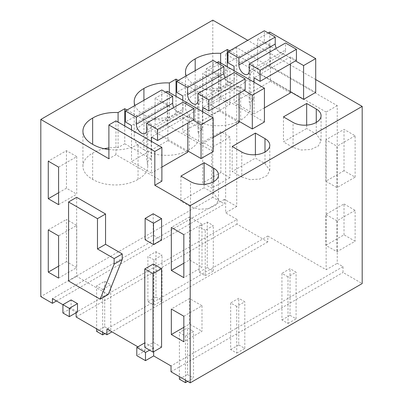 <?xml version="1.0" encoding="UTF-8"?>
<svg xmlns="http://www.w3.org/2000/svg" width="403" height="403" viewBox="0 0 403 403"><rect width="100%" height="100%" fill="white"/><g stroke="black" fill="none" stroke-linecap="round" stroke-linejoin="round"><path stroke-width="0.3" stroke-dasharray="2.02 1.51" d="M212.804 20.15L212.804 197.304L224.411 204.009L224.411 199.344L236.737 206.462L236.737 47.619L337.246 105.646L337.246 263.325L343.008 266.65L343.008 272.478L362.186 283.551M315.705 79.562L247.754 40.325M355.124 177.144L355.124 135.766L344.021 129.358L325.851 139.846L336.953 146.254L336.953 187.632L355.124 177.144L344.021 170.731L344.021 129.358M344.021 234.833L344.021 203.948L325.851 214.436L325.851 245.321L336.953 251.734L355.124 241.246L344.021 234.833L325.851 245.321M344.021 203.948L355.124 210.356L355.124 241.246M220.879 172.479L220.879 131.69L229.962 136.934L229.962 177.723L220.879 172.479L202.709 182.972L202.709 142.178L211.797 147.422L211.797 188.216L202.709 182.972M220.879 62.923L220.879 99.052L229.962 104.296L211.797 114.79L202.709 109.545L202.709 73.411L220.879 62.923L229.962 68.167L229.962 104.296M343.008 266.65L171.018 365.949M171.018 371.778L343.008 272.478M137.897 346.827L144.969 350.912L136.793 355.632M62.918 304.703L76.142 312.34L237.029 219.449L237.029 224.113L267.814 241.886L267.814 236.057L106.926 328.949M267.814 236.057L326.143 269.733L337.246 263.325M337.246 105.646L326.143 112.054L326.143 269.733M236.737 47.619L225.635 54.027L326.143 112.054M236.737 206.462L225.635 212.87L225.635 54.027M224.411 199.344L52.42 298.643M237.029 219.449L225.635 212.87M56.455 300.976L224.411 204.009M212.804 197.304L40.814 296.603M161.885 181.189L115.958 154.676L108.891 158.757M315.705 92.383L269.783 65.865L257.668 72.857L257.668 39.061L295.495 60.898M290.372 91.738L257.668 72.857M253.724 64.752L249.256 67.336L249.256 102.382L253.724 99.798L253.724 64.752L229.584 50.818M186.206 75.86A31.404 18.13 0 0 0 195.188 85.098A31.404 18.13 0 0 0 240.601 85.098A31.404 18.13 0 0 0 250.308 71.991A31.404 18.13 0 0 0 249.256 67.336M213.157 151.588L167.235 125.071L155.12 132.063L155.12 98.267L192.946 120.104M187.823 150.944L155.12 132.063M239.1 121.343L206.396 102.463L206.396 68.661L244.218 90.499M264.433 121.983L218.507 95.471L206.396 102.463M108.891 149.523A31.404 18.13 0 0 0 138.048 144.304A31.404 18.13 0 0 0 147.76 131.197A31.404 18.13 0 0 0 146.707 126.542L151.175 123.958L151.175 159.004L146.707 161.588L146.707 126.542M127.036 110.024L151.175 123.958M134.929 105.465A31.404 18.13 0 0 0 143.916 114.699A31.404 18.13 0 0 0 189.324 114.699A31.404 18.13 0 0 0 199.032 101.591A31.404 18.13 0 0 0 197.979 96.937L197.979 131.983L202.447 129.403L202.447 94.357L197.979 96.937M178.307 80.419L202.447 94.357M355.124 135.766L336.953 146.254M344.021 170.731L325.851 181.219L325.851 139.846M325.851 181.219L336.953 187.632M355.124 210.356L336.953 220.849L336.953 251.734M336.953 220.849L325.851 214.436M220.879 131.69L202.709 142.178M229.962 177.723L211.797 188.216M229.962 136.934L211.797 147.422M220.879 99.052L202.709 109.545M229.962 68.167L211.797 78.656L211.797 114.79M211.797 78.656L202.709 73.411M144.969 350.912L144.969 342.746L153.664 347.764L153.664 351.723M76.142 312.34L76.142 312.738M161.578 347.154L153.357 342.404L144.773 347.361M153.357 263.97L153.357 342.404M161.578 239.926L153.205 235.095L145.13 239.755M153.205 213.766L153.205 235.095M108.211 294.538L76.646 276.312L76.646 197.314M77.492 311.952L71.094 308.26L71.094 299.938M153.664 347.764L149.568 350.126M267.814 241.886L111.974 331.86M237.029 224.113L76.142 317M115.958 154.676L115.958 120.875M268.191 32.986L257.668 39.061M269.783 65.865L269.783 32.069M227.297 66.747L227.297 84.544L220.632 88.393A31.404 18.13 0 0 0 195.188 93.929A31.404 18.13 0 0 0 185.481 107.037A31.404 18.13 0 0 0 195.188 120.144A31.404 18.13 0 0 0 240.601 120.144A31.404 18.13 0 0 0 250.308 107.037A31.404 18.13 0 0 0 249.256 102.382M240.601 120.144L240.601 85.098M195.188 120.144L195.188 85.098M195.188 93.929L195.188 70.671M220.632 88.393L220.632 62.898M227.297 84.544L253.724 99.798M306.673 125.126L306.673 128.492L283.46 141.896L293.046 147.433L301.454 150.022L310.935 149.488L318.305 145.997L321.065 140.733L316.264 134.028L306.673 128.492M283.46 116.885L283.46 141.896M165.643 92.191L155.12 98.267M167.235 125.071L167.235 91.274M241.775 177.038L250.177 179.627L259.663 179.088L267.028 175.597L269.788 170.333L264.988 163.633L255.401 158.097L232.183 171.502L241.775 177.038L241.775 152.022M232.183 146.491L232.183 171.502M255.401 154.727L255.401 158.097M216.92 62.586L206.396 68.661M218.507 95.471L218.507 61.669M204.125 184.332L204.125 187.702L180.912 201.102L190.498 206.638L198.906 209.233L208.386 208.694L215.756 205.203L218.517 199.938L213.711 193.233L204.125 187.702M180.912 176.091L180.912 201.102M104.155 148.717A31.404 18.13 0 0 0 92.64 153.135A31.404 18.13 0 0 0 82.932 166.243A31.404 18.13 0 0 0 92.64 179.35A31.404 18.13 0 0 0 138.048 179.35A31.404 18.13 0 0 0 147.76 166.243A31.404 18.13 0 0 0 146.707 161.588M138.048 179.35L138.048 144.304M92.64 179.35L92.64 153.135M124.749 125.953L124.749 143.75L118.084 147.599A31.404 18.13 0 0 0 108.891 147.916M118.084 147.599L118.084 122.104M124.749 143.75L151.175 159.004M176.025 96.347L176.025 114.145L169.356 117.993A31.404 18.13 0 0 0 143.916 123.53A31.404 18.13 0 0 0 134.209 136.637A31.404 18.13 0 0 0 143.916 149.745L143.916 114.699M143.916 123.53L143.916 100.276M169.356 117.993L169.356 92.499M176.025 114.145L202.447 129.403M143.916 149.745A31.404 18.13 0 0 0 189.324 149.745A31.404 18.13 0 0 0 199.032 136.637A31.404 18.13 0 0 0 197.979 131.983M189.324 149.745L189.324 114.699M183.833 234.662L201.999 224.169L189.496 216.95L171.325 227.438M201.999 224.169L201.999 267.164L183.833 277.657M183.833 263.214L189.496 259.945L201.999 267.164M189.496 259.945L189.496 216.95M183.833 316.244L201.999 305.756L189.496 298.537L171.325 309.025M201.999 305.756L201.999 331.266L183.833 341.759M183.833 327.317L189.496 324.047L201.999 331.266M189.496 324.047L189.496 298.537M76.751 225.388L76.751 267.597L66.445 261.643L66.445 219.434L76.751 225.388L58.586 235.876M58.586 278.085L76.751 267.597M58.586 266.182L66.445 261.643M48.274 229.927L66.445 219.434M58.586 167.114L76.751 156.626L66.445 150.672L48.274 161.16M76.751 156.626L76.751 194.17L58.586 204.659M58.586 192.755L66.445 188.216L76.751 194.17M66.445 188.216L66.445 150.672M76.646 276.312L68.57 280.977M71.094 308.26L62.918 312.98M254.036 82.182L254.036 113.883L234.052 102.347L234.052 70.646M249.2 70.968L285.536 49.987A7.289 4.206 60 0 1 284.024 53.327A7.289 4.206 60 0 1 276.312 48.32M285.536 49.987L285.536 42.995M296.427 60.359L290.372 56.863L290.372 63.855M290.372 92.907L270.388 81.366L270.388 45.322L264.333 41.826L264.333 30.754M264.333 41.826L227.997 62.808M270.388 45.322L234.052 66.304M270.388 81.366L234.052 102.347M264.433 107.883L254.036 113.883M290.372 56.863L254.036 77.839M202.759 111.787L202.759 143.488L182.776 131.947L182.776 100.246M197.923 100.569L234.259 79.593A7.289 4.206 60 0 1 232.753 82.927A7.289 4.206 60 0 1 225.04 77.925M234.259 79.593L234.259 72.6M245.155 89.96L239.1 86.464L239.1 93.456M239.1 122.507L219.111 110.971L219.111 74.928L213.056 71.432L213.056 60.359M213.056 71.432L176.721 92.408M219.111 74.928L182.776 95.904M219.111 110.971L182.776 131.947M213.157 137.483L202.759 143.488M239.1 86.464L202.759 107.445M151.488 141.388L151.488 173.089L131.504 161.553L131.504 129.852M146.647 130.174L182.987 109.198A7.289 4.206 60 0 1 181.476 112.533A7.289 4.206 60 0 1 173.764 107.525M182.987 109.198L182.987 102.201M193.878 119.565L187.823 116.069L187.823 123.061M187.823 152.112L167.839 140.571L167.839 104.528L161.784 101.032L161.784 89.96M161.784 101.032L125.444 122.013M167.839 104.528L131.504 125.509M167.839 140.571L131.504 161.553M161.885 167.089L151.488 173.089M187.823 116.069L151.488 137.045M205.233 230.229L199.178 226.733L199.178 272.186L205.233 275.687L205.233 230.229L213.308 225.569L207.253 222.073L199.178 226.733M199.178 272.186L207.253 267.527L207.253 222.073M207.253 267.527L213.308 271.023L213.308 225.569M205.233 275.687L213.308 271.023M153.961 259.834L147.906 256.338L147.906 301.792L153.961 305.288L153.961 259.834L162.036 255.17L155.981 251.674L147.906 256.338M147.906 301.792L155.981 297.132L155.981 251.674M155.981 297.132L162.036 300.628L162.036 255.17M153.961 305.288L162.036 300.628M102.684 332.329L102.684 289.435L96.629 285.939L96.629 328.828M102.684 289.435L110.76 284.775L104.704 281.279L96.629 285.939M96.629 331.397L104.704 326.732L104.704 281.279M104.704 326.732L110.76 330.228L110.76 284.775M104.906 333.608L110.76 330.228M287.999 276.851L281.944 273.355L281.944 319.972L287.999 323.468L287.999 276.851L296.074 272.186L290.019 268.69L281.944 273.355M281.944 319.972L290.019 315.312L290.019 268.69M290.019 315.312L296.074 318.808L296.074 272.186M287.999 323.468L296.074 318.808M236.727 306.451L230.672 302.955L230.672 349.577L236.727 353.073L236.727 306.451L244.802 301.792L238.747 298.296L230.672 302.955M230.672 349.577L238.747 344.913L238.747 298.296M238.747 344.913L244.802 348.409L244.802 301.792M236.727 353.073L244.802 348.409M185.451 380.11L185.451 336.057L179.395 332.561L179.395 376.614M185.451 336.057L193.526 331.392L187.471 327.896L179.395 332.561M179.395 379.178L187.471 374.518L187.471 327.896M187.471 374.518L193.526 378.014L193.526 331.392M187.672 381.394L193.526 378.014M316.264 122.421L316.264 134.028M293.046 147.433L293.046 122.421M264.988 163.633L264.988 152.022M213.711 181.627L213.711 193.233M190.498 206.638L190.498 181.627M250.308 107.037L250.308 71.991M185.481 107.037L185.481 71.991M321.07 140.733L321.07 115.721M269.793 170.333L269.793 145.322M218.522 199.938L218.522 174.927M147.76 166.243L147.76 131.197M82.932 166.243L82.932 131.197M134.209 136.637L134.209 101.591M199.032 136.637L199.032 101.591M247.689 74.303L284.024 53.327M196.412 103.909L232.753 82.927M145.14 133.509L181.476 112.533"/><path stroke-width="0.6" d="M362.186 106.397L190.196 205.696L190.196 382.85L362.186 283.551L362.186 106.397L315.705 79.562M247.754 40.325L212.804 20.15L40.814 119.449L40.814 296.603L52.42 303.308L52.42 298.643L62.918 304.703M153.664 351.723L153.664 355.93L171.018 365.949L171.018 371.778L190.196 382.85M153.664 355.93L145.488 360.65L136.793 355.632L136.793 347.467L145.488 352.484L145.488 360.65M137.897 346.827L106.926 328.949L106.926 334.772L76.142 317L76.142 312.738M52.42 303.308L56.455 300.976M190.196 205.696L154.817 185.269L161.885 181.189L161.885 147.392L115.958 120.875L108.891 124.955L108.891 158.757L40.814 119.449M268.191 32.986L269.783 32.069L315.705 58.581L315.705 92.383L303.595 99.375L290.372 91.738M229.584 50.818L227.297 49.498L220.632 53.347A31.404 18.13 0 0 0 195.188 58.878A31.404 18.13 0 0 0 185.481 71.991A31.404 18.13 0 0 0 186.206 75.86M306.673 103.48L283.46 116.885L293.046 122.421A16.417 9.476 0 0 0 310.935 124.477A16.417 9.476 0 0 0 321.07 115.721A16.417 9.476 0 0 0 316.264 109.017L306.673 103.48L306.673 125.126M165.643 92.191L167.235 91.274L213.157 117.787L213.157 151.588L201.047 158.581L187.823 150.944M241.775 152.022A16.417 9.476 0 0 0 259.663 154.077A16.417 9.476 0 0 0 269.793 145.322A16.417 9.476 0 0 0 264.988 138.622L255.401 133.086L232.183 146.491L241.775 152.022M216.92 62.586L218.507 61.669L264.433 88.186L264.433 121.983L252.318 128.975L239.1 121.343M204.125 162.686L180.912 176.091L190.498 181.627A16.417 9.476 0 0 0 208.386 183.682A16.417 9.476 0 0 0 218.522 174.927A16.417 9.476 0 0 0 213.711 168.222L204.125 162.686L204.125 184.332M127.036 110.024L124.749 108.704L118.084 112.553A31.404 18.13 0 0 0 92.64 118.089A31.404 18.13 0 0 0 82.932 131.197A31.404 18.13 0 0 0 92.64 144.304A31.404 18.13 0 0 0 108.891 149.523M178.307 80.419L176.025 79.099L169.356 82.947A31.404 18.13 0 0 0 143.916 88.484A31.404 18.13 0 0 0 134.209 101.591A31.404 18.13 0 0 0 134.929 105.465M108.891 124.955L154.817 151.468L154.817 185.269M183.833 234.662L171.325 227.438L171.325 270.433L183.833 277.657L183.833 234.662M183.833 316.244L171.325 309.025L171.325 334.535L183.833 341.759L183.833 316.244M58.586 235.876L58.586 278.085L48.274 272.131L48.274 229.927L58.586 235.876M58.586 167.114L48.274 161.16L48.274 198.709L58.586 204.659L58.586 167.114M152.999 352.106L161.578 347.154L161.578 268.72L152.999 273.672L152.999 352.106L144.773 347.361L144.773 268.927L152.999 273.672M144.773 268.927L153.357 263.97L161.578 268.72M145.13 218.431L153.205 213.766L161.578 218.602L153.503 223.267L145.13 218.431L145.13 239.755L153.503 244.591L153.503 223.267M153.503 244.591L161.578 239.926L161.578 218.602M68.57 201.979L76.646 197.314L105.551 214.003L105.551 244.309L122.23 253.94L122.23 259.487L108.211 294.538L100.135 299.197L68.57 280.977L68.57 201.979L97.476 218.668L97.476 248.968L114.155 258.6L114.155 264.151L100.135 299.197M62.918 304.658L71.094 299.938L77.492 303.63L77.492 311.952L69.316 316.672L62.918 312.98L62.918 304.658L69.316 308.35L69.316 316.672M149.568 350.126L145.488 352.484M144.773 342.857L136.793 347.467M111.974 331.86L106.926 334.772M161.885 147.392L154.817 151.468M315.705 58.581L303.595 65.573L303.595 99.375M295.495 60.898L303.595 65.573M195.188 70.671L195.188 58.878M220.632 62.898L220.632 53.347M227.297 49.498L227.297 66.747M213.157 117.787L201.047 124.779L201.047 158.581M192.946 120.104L201.047 124.779M255.401 133.086L255.401 154.727M244.218 90.499L252.318 95.179L252.318 128.975M264.433 88.186L252.318 95.179M92.64 144.304L92.64 118.089M108.891 147.916A31.404 18.13 0 0 0 104.155 148.717M118.084 122.104L118.084 112.553M124.749 108.704L124.749 125.953M143.916 100.276L143.916 88.484M169.356 92.499L169.356 82.947M176.025 79.099L176.025 96.347M171.325 270.433L183.833 263.214M171.325 334.535L183.833 327.317M48.274 272.131L58.586 266.182M48.274 198.709L58.586 192.755M105.551 244.309L97.476 248.968M105.551 214.003L97.476 218.668M122.23 253.94L114.155 258.6M122.23 259.487L114.155 264.151M77.492 303.63L69.316 308.35M238.888 58.022L275.224 37.046L264.333 30.754L227.997 51.735L238.888 58.022L238.888 65.014A7.289 4.206 60 0 0 242.072 72.354A7.289 4.206 60 0 0 247.689 74.303A7.289 4.206 60 0 0 249.2 70.968L249.2 63.976L260.091 70.263L260.091 81.335L254.036 77.839L254.036 82.182M234.052 70.646L234.052 66.304L227.997 62.808L227.997 51.735M275.224 37.046L275.224 44.038L238.888 65.014M276.312 48.32A7.289 4.206 60 0 1 275.224 44.038M249.2 63.976L285.536 42.995L296.427 49.287L296.427 60.359L260.091 81.335M290.372 63.855L290.372 92.907L264.433 107.883M296.427 49.287L260.091 70.263M187.617 87.627L223.952 66.646L213.056 60.359L176.721 81.335L187.617 87.627L187.617 94.619A7.289 4.206 60 0 0 190.795 101.954A7.289 4.206 60 0 0 196.412 103.909A7.289 4.206 60 0 0 197.923 100.569L197.923 93.577L208.819 99.868L208.819 110.941L202.759 107.445L202.759 111.787M182.776 100.246L182.776 95.904L176.721 92.408L176.721 81.335M223.952 66.646L223.952 73.638L187.617 94.619M225.04 77.925A7.289 4.206 60 0 1 223.952 73.638M197.923 93.577L234.259 72.6L245.155 78.887L245.155 89.96L208.819 110.941M239.1 93.456L239.1 122.507L213.157 137.483M245.155 78.887L208.819 99.868M136.34 117.228L172.675 96.252L161.784 89.96L125.444 110.941L136.34 117.228L136.34 124.225A7.289 4.206 60 0 0 139.524 131.559A7.289 4.206 60 0 0 145.14 133.509A7.289 4.206 60 0 0 146.647 130.174L146.647 123.182L157.543 129.469L157.543 140.541L151.488 137.045L151.488 141.388M131.504 129.852L131.504 125.509L125.444 122.013L125.444 110.941M172.675 96.252L172.675 103.244L136.34 124.225M173.764 107.525A7.289 4.206 60 0 1 172.675 103.244M146.647 123.182L182.987 102.201L193.878 108.493L193.878 119.565L157.543 140.541M187.823 123.061L187.823 152.112L161.885 167.089M193.878 108.493L157.543 129.469M102.684 332.329L102.684 334.893L96.629 331.397L96.629 328.828M102.684 334.893L104.906 333.608M185.451 380.11L185.451 382.674L179.395 379.178L179.395 376.614M185.451 382.674L187.672 381.394M316.264 109.017L316.264 122.421M264.988 152.022L264.988 138.622M213.711 168.222L213.711 181.627"/></g></svg>
